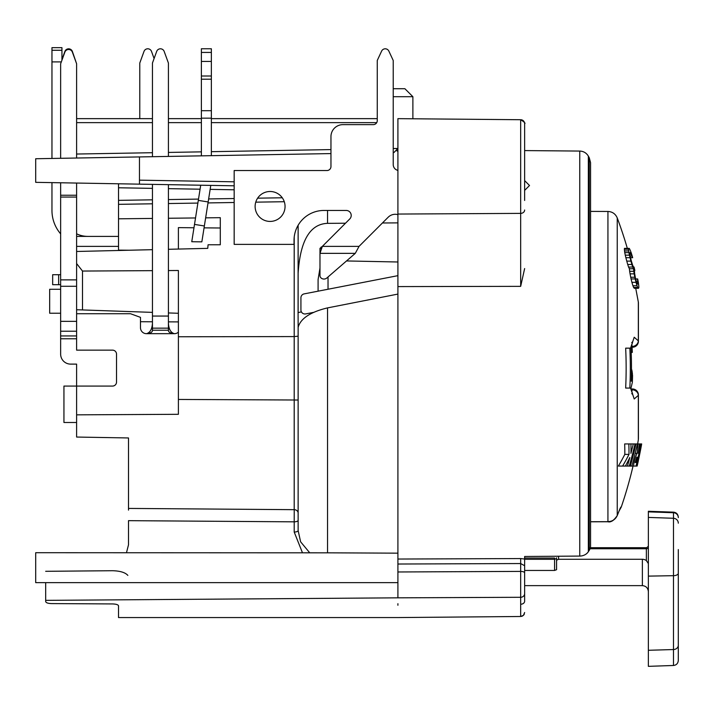 <?xml version="1.0" encoding="UTF-8"?>
<svg xmlns="http://www.w3.org/2000/svg" width="714" height="714" viewBox="0 0 714 714"><rect width="100%" height="100%" fill="white"/><g stroke="black" fill="none" stroke-linecap="round" stroke-linejoin="round"><path stroke-width="1.07" d="M118.524 246.375L76.612 246.375M118.524 236.396L76.612 236.396M178.393 249.061L178.393 227.632L193.976 227.766M82.601 414.807L178.393 414.307L178.393 270.499L168.415 270.561M178.393 414.307L76.612 414.843L76.612 364.113L70.624 364.113L76.612 364.113M60.645 182.775L60.645 354.135A9.978 9.978 0 0 0 70.624 364.113M128.502 444.849L128.502 437.959L76.612 437.048L76.612 414.843M152.448 270.651L82.494 271.052L82.494 309.938L76.612 309.733L76.612 183.052M76.612 309.733L76.612 313.723L130.492 313.723L140.471 317.355L140.471 327.699A5.989 5.989 0 0 0 146.459 333.679C150.047 332.715 152.046 329.261 152.448 323.326M76.612 338.775L60.645 338.775L60.645 354.135M295.248 509.796A3.989 3.374 180 0 0 294.23 509.671L294.204 521.836A3.989 1.499 180 0 0 298.131 520.336L298.131 525.031M178.393 399.447L298.131 400.018L298.131 513.036A3.989 3.374 180 0 0 294.204 509.671L128.502 508.422L128.502 437.959L76.612 437.048M128.502 544.809L126.485 552.707L128.502 544.809L128.502 520.667L294.204 521.836L294.204 532.055A3.989 1.499 180 0 0 298.131 530.556L298.131 323.38L298.131 336.196L294.204 336.58L294.204 237.209M298.131 312.625L298.131 225.276L298.077 312.634L301.397 311.875M294.204 532.055L302.441 552.707M397.912 553.163L397.912 582.642L35.7 582.642L35.7 552.707L327.539 552.823L327.539 307.895L397.912 294.088L397.912 553.163L327.539 552.823M45.678 571.307L112.535 570.718C120.139 570.923 125.245 572.485 127.851 575.386M524.638 200.473L524.638 140.604M524.638 170.539L524.638 174.698M524.638 123.718L524.638 150.583L524.638 123.718A3.989 3.989 0 0 0 520.676 119.72A3.989 3.989 0 0 1 524.638 123.718C525.7 123.406 524.388 122.076 520.676 119.72L397.912 118.649L397.912 294.088M524.638 569.665L524.638 574.966L524.638 570.45L554.573 570.45L554.573 559.303L524.638 559.303M524.638 556.84L524.638 593.611A3.989 3.686 180 0 1 520.676 597.288L520.676 616.494L523.46 615.334L524.638 612.505M524.638 591.335L524.638 601.206A3.989 3.026 180 0 1 520.676 604.24M524.638 586.729L524.638 591.531M319.979 253.595L319.979 248.606A3.989 3.454 0 0 1 319.988 248.365L322.353 246.375L319.988 253.354A3.989 3.454 180 0 0 319.979 253.595L319.979 275.586A3.989 3.454 0 0 0 322.442 278.781A3.989 3.454 0 0 0 326.798 278.032L355.286 253.354L359.044 246.375L388.202 217.208A9.978 9.978 0 0 1 397.912 214.646L397.912 222.875L382.436 222.982M397.912 605.258L397.912 603.705M397.912 148.423L397.912 152.412M327.539 210.452L327.539 223.348L345.496 223.223M346.522 260.949L397.912 261.993M318.087 291.169L318.087 279.593L319.979 268.018M327.539 223.348C310.037 224 300.237 240.627 298.131 273.212M144.942 184.248L35.7 182.338L35.7 158.74L139.471 156.928L139.471 184.15L139.471 180.16L139.471 184.15L152.448 184.373L152.448 330.725C152.109 332.385 150.11 333.367 146.459 333.679L174.394 333.679C170.744 333.367 168.754 332.385 168.415 330.725L168.415 184.658L234.165 185.801L139.471 184.15M139.471 156.928L330.957 153.581M393.218 152.501L393.985 152.484L397.912 148.494L393.218 148.521L397.912 148.458L393.985 152.484M359.044 246.375L322.353 246.375L349.753 218.966A4.989 4.989 0 0 0 346.228 210.452L323.969 210.452A29.934 29.934 0 0 0 294.034 240.386L294.034 244.375L234.165 244.375L234.165 170.539L326.967 170.539A3.989 3.989 0 0 0 330.957 166.549L330.957 136.615A11.977 11.977 0 0 1 342.934 124.638L373.261 124.638A3.989 3.989 0 0 0 377.26 120.648L377.26 60.467L381.624 51.105A3.989 3.989 0 0 1 388.853 51.105L393.218 60.467L393.218 164.55A5.989 5.989 0 0 0 397.912 170.396M524.638 180.615L529.52 185.506L524.638 190.397M285.056 206.462A14.967 14.967 0 0 1 270.088 221.429A14.967 14.967 0 0 1 255.121 206.462A14.967 14.967 0 0 1 270.088 191.495A14.967 14.967 0 0 1 285.056 206.462M298.131 327.931L298.193 327.083C300.808 318.346 310.59 311.947 327.539 307.895M298.131 323.38L298.077 312.634M178.393 336.767L294.204 336.58L294.204 509.671M284.288 201.714L255.755 202.16M234.165 202.499L208.015 202.919M197.885 203.079L168.415 203.544M152.448 203.793L118.524 204.338L118.524 183.784M152.448 218.43L118.524 218.814L118.524 204.338M208.077 244.777L207.756 248.365L208.077 244.777L220.296 244.777L220.296 217.681L205.65 217.841M195.529 217.957L168.415 218.252M207.756 248.365L168.415 249.293M152.448 249.677L76.612 251.48M76.612 263.555L82.494 271.052M82.494 309.938L152.448 312.384M168.415 312.937L178.393 313.285M178.393 321.907L168.415 321.853M152.448 321.773L140.471 321.711M630.551 388.068L634.211 398.974L638.334 395.342A5.989 5.123 -161.3 0 0 632.425 389.764L632.417 388.969L631.06 388.978M589.273 550.289L589.273 157.749L590.558 162.64L590.558 546.049A9.978 8.639 180 0 1 589.273 550.289A429.105 371.619 180 0 1 588.345 551.708A9.978 8.639 180 0 1 579.759 556.072L524.638 556.492M627.329 248.365A429.105 429.105 0 0 0 617.244 217.948C615.486 213.861 612.38 211.701 607.935 211.46L590.558 211.406M632.417 388.969A5.989 5.989 0 0 1 638.414 394.958A5.989 2.276 180 0 1 638.334 395.342L638.334 439.869A429.105 429.105 0 0 1 637.62 443.938M633.032 466.099A429.105 429.105 0 0 1 621.242 507.101L619.011 511.126A426.276 369.165 180 0 1 617.244 515.562C615.441 519.444 612.344 521.479 607.935 521.666L590.558 521.72M397.912 559.044L520.676 558.562L524.638 559.044M524.638 268.553L520.676 286.35L397.912 286.591M45.678 582.642L45.678 601.545L45.678 600.358L397.912 597.832L397.912 578.759M397.912 575.297L397.912 571.994M397.912 564.024L520.676 563.551L524.638 565.738M520.676 558.562L520.676 597.288L397.912 597.832C397.912 624.09 397.912 624.09 397.912 597.832M45.678 601.545C46.017 602.794 47.972 603.473 51.56 603.589C47.972 603.473 46.017 602.794 45.678 601.545M112.633 603.937L51.56 603.589L112.633 603.937C116.221 604.089 118.185 604.713 118.524 605.82C118.185 604.713 116.221 604.089 112.633 603.937M397.912 617.565L520.676 616.494L397.912 617.565L118.524 617.565L118.524 606.141M558.562 556.233L558.562 559.276L556.563 560.213L556.563 569.71L556.563 562.284L556.563 569.71L554.573 570.45M558.562 559.276L642.377 559.276A5.989 5.266 180 0 1 646.366 560.615L648.366 563.578M128.502 508.422L128.502 510.108M220.296 227.998L204.061 227.855M210.764 185.39A69.847 69.847 0 0 1 210.496 187.202L201.848 241.85L191.763 241.725L200.643 185.64A59.869 59.869 0 0 0 200.714 185.221M118.524 218.814L118.524 250.48M87.884 236.396A25.945 25.945 0 0 1 76.612 233.817M60.645 233.871A35.923 35.923 0 0 1 51.961 210.452L51.961 182.623M51.961 158.454L51.961 47.651L61.94 47.651L61.94 50.275L51.961 50.275M61.324 61.904L51.961 61.904M76.612 118.649L152.448 118.649L76.612 118.649M168.415 118.649L201.384 118.649L168.415 118.649M211.362 118.649L377.26 118.649L211.362 118.649M61.94 60.199L61.94 50.275M76.612 158.026L76.612 63.769L72.382 52.14A3.989 3.989 0 0 0 64.876 52.14L60.645 63.769L60.645 158.303M168.415 184.658L165.416 184.605M234.165 185.801L213.316 185.435M76.612 63.769L72.382 51.462A3.989 3.989 0 0 0 64.876 51.462L61.94 59.53M76.612 422.492L63.939 422.492L63.939 386.069L112.535 386.069A3.989 3.989 0 0 0 116.525 382.079L116.525 354.135A3.989 3.989 0 0 0 112.535 350.146L76.612 350.146L76.612 313.723M154.09 58.53L151.511 51.426A3.989 3.989 0 0 0 144.005 51.426L139.774 63.055L139.774 118.649M393.218 88.715L404.892 88.715L412.879 96.702L393.218 96.702M397.6 150.038L396.993 151.038M520.676 286.35L520.676 119.72L422.152 118.863M420.948 118.854L419.386 118.836M418.288 118.827L423.884 118.881M421.849 118.863L423.759 118.881M211.362 52.425L201.384 52.425L201.384 48.766L211.362 48.766L211.362 155.67M201.384 52.425L201.384 155.848M211.362 61.44L201.384 61.44M168.415 156.42L168.415 63.055L164.175 51.426A3.989 3.989 0 0 0 156.678 51.426L152.448 63.055L152.448 156.705M168.415 323.326C168.807 329.261 170.807 332.715 174.394 333.679A5.989 5.989 0 0 0 178.393 332.162M282.28 197.778L257.629 198.171M234.165 198.537L208.64 198.938M198.519 199.099L168.415 199.572M152.448 199.822L118.524 200.366M556.563 557.795L556.563 560.213M646.366 547.933L648.366 546.29M648.366 511.858L648.366 511.278L673.489 512.152L673.489 512.723L648.366 511.858L648.366 666.349L673.489 665.475C676.399 665.127 678.005 663.467 678.3 660.486L678.3 645.286A4.989 4.257 180 0 1 673.489 649.544L673.489 665.475M678.3 549.575L678.3 645.286M678.3 603.276L678.3 592.084M678.3 655.987L678.3 647.785M678.3 647.518L678.3 639.325M678.3 569.281L678.3 559.883M620.27 508.136A3.989 3.989 -90 0 0 620.805 507.101M638.262 301.71A5.989 2.615 -10.7 0 1 638.307 301.888A5.989 5.989 0 0 1 638.414 303.004A5.989 5.507 180 0 0 638.334 302.084A5.989 2.615 -10.7 0 0 638.307 301.888L635.728 288.277L638.334 302.084L638.334 340.873A5.989 2.276 0 0 1 638.414 341.256A5.989 5.989 0 0 1 632.417 347.245L632.425 346.451A5.989 5.123 -18.7 0 0 638.334 340.873L634.211 337.24L630.551 348.155M629.293 466.064A429.855 415.209 0 0 0 635.014 443.938L633.273 443.938A428.677 414.066 180 0 1 630.935 453.345A415.726 312.491 180 0 0 630.953 443.938L624.661 443.938A409.55 307.85 0 0 1 624.812 454.39A428.98 262.547 180 0 1 618.369 466.064L625.384 466.064A432.764 264.867 0 0 0 629.828 457.522A428.677 414.066 180 0 1 627.392 466.064L631.89 466.064A431.363 416.664 0 0 0 637.37 443.938L635.96 443.938A430.48 415.807 180 0 1 630.328 466.064M629.837 348.155L625.66 348.155A410.88 410.88 0 0 1 625.66 388.068L631.006 388.068A424 352.02 0 0 0 632.372 382.124A417.342 417.342 0 0 0 632.55 375.323A423.197 351.35 180 0 1 631.274 381.267A416.217 416.217 0 0 0 631.006 348.155L629.837 348.155A415.048 415.048 0 0 1 629.837 388.068M628.641 248.365L624.455 248.365A409.309 124.45 180 0 1 624.384 249.222A409.64 220.403 180 0 1 624.527 250.917A410.746 266.215 180 0 1 624.741 252.613A416.565 369.245 180 0 1 625.268 255.166A420.823 407.176 180 0 1 625.875 257.709A425.187 425.187 0 0 1 626.767 261.11A427.57 419.6 0 0 1 627.731 264.501A429.096 380.357 0 0 1 628.543 267.054A424.214 192.923 0 0 1 629.391 268.75A415.262 287.18 180 0 1 629.65 271.293A418.734 371.173 180 0 1 630.06 273.846A422.742 414.861 180 0 1 630.721 277.246A425.276 425.276 0 0 1 631.087 278.942A427.329 419.359 0 0 1 631.899 282.333A429.025 337.74 0 0 1 632.934 285.734A427.195 229.846 0 0 1 633.595 287.43A423.331 75.952 0 0 1 634.3 288.277L638.539 288.277A424.339 76.13 0 0 0 638.843 287.43A423.679 227.953 0 0 0 638.762 285.734A425.526 334.982 0 0 0 638.325 282.333A430.069 422.054 0 0 0 637.673 278.942L637.388 278.942A426.57 378.117 180 0 1 637.798 281.486A423.34 274.372 180 0 1 637.95 283.19A423.107 104.672 180 0 1 637.78 284.038L637.495 284.038A427.436 105.743 180 0 0 636.942 283.19A431.916 279.933 180 0 0 636.352 281.486A433.05 383.855 180 0 0 635.647 278.942A429.73 429.73 0 0 0 635.281 277.246A425.008 395.734 0 0 0 634.701 273.846A421.51 331.823 0 0 0 634.478 272.15A419.323 164.184 0 0 0 634.559 270.445L634.853 270.445A430.801 430.801 0 0 0 634.041 267.054L633.755 267.054A423.848 88.206 180 0 0 633.077 266.206A430.81 279.219 180 0 0 632.408 264.501A432.934 403.115 180 0 0 631.381 261.11A429.649 429.649 0 0 0 630.489 257.709A423.42 394.253 0 0 0 630.123 256.014A418.484 329.44 0 0 0 629.828 254.309A414.905 223.232 0 0 0 629.766 253.461A415.039 102.673 0 0 0 629.926 252.613L630.364 252.613A421.144 104.182 0 0 1 630.944 253.461A426.588 229.515 0 0 1 631.301 254.309A431.31 339.543 0 0 1 631.881 256.014A433.059 403.231 0 0 1 632.399 257.709L632.684 257.709A433.068 419.02 180 0 0 631.944 255.166A432.559 383.418 180 0 0 631.131 252.613A428.239 277.55 180 0 0 630.48 250.917A425.946 229.176 180 0 0 629.748 249.222A421.171 128.056 180 0 0 629.23 248.365L628.641 248.365A413.486 125.718 180 0 1 628.561 249.222A413.817 222.652 180 0 1 628.713 250.917A414.914 268.91 180 0 1 628.927 252.613A420.671 372.887 180 0 1 629.445 255.166A424.892 411.112 180 0 1 630.043 257.709A429.212 429.212 0 0 1 630.926 261.11A431.577 423.536 0 0 1 631.881 264.501A433.086 383.891 0 0 1 632.684 267.054A428.257 194.761 0 0 1 633.523 268.75A419.386 290.036 180 0 1 633.782 271.293A422.831 374.796 180 0 1 634.184 273.846A426.793 418.841 180 0 1 634.844 277.246A429.301 429.301 0 0 1 635.21 278.942A431.336 423.295 0 0 1 636.004 282.333A433.014 340.881 0 0 1 637.031 285.734A431.202 232.005 0 0 1 637.691 287.43A427.374 76.675 0 0 1 638.387 288.277M635.014 443.938L635.96 443.938M638.289 460.762A432.729 417.985 0 0 0 641.672 443.938L641.529 443.938A433.005 418.252 180 0 1 638.048 460.762L637.673 460.762A433.095 418.342 180 0 1 636.397 466.064L637.138 466.064A433.095 433.095 0 0 0 638.343 460.762M628.838 443.938A413.727 310.992 0 0 1 628.989 454.39A432.979 264.992 180 0 1 622.617 466.064M633.836 466.064L636.031 466.064A433.077 418.324 0 0 0 640.958 443.938L640.333 443.938A432.898 418.145 180 0 1 638.334 453.345A424.973 319.774 180 0 0 639.333 443.938L637.932 443.938A423.134 318.399 0 0 1 637.156 453.345C635.344 456.192 632.836 466.715 633.836 466.064L629.632 466.099M635.255 462.529L636.808 457.219L637.45 457.219A432.898 418.145 180 0 1 636.165 462.529L635.255 462.529L636.165 462.529M637.334 460.762L638.048 460.762M640.958 443.938L641.529 443.938M625.384 466.064L627.392 466.064M624.812 454.39L628.989 454.39M629.132 443.938L633.273 443.938M637.37 443.938L637.932 443.938M635.201 453.345L637.156 453.345M639.333 443.938L640.333 443.938M636.808 457.219L637.45 457.219M631.417 375.323L632.55 375.323M624.527 250.917L628.713 250.917M624.741 252.613L628.927 252.613M624.384 249.222L628.561 249.222M630.489 257.709L632.399 257.709M630.123 256.014L631.881 256.014M629.828 254.309L631.301 254.309M629.766 253.461L630.944 253.461M636.942 283.19L637.95 283.19M636.352 281.486L637.798 281.486M635.647 278.942L637.388 278.942M633.595 287.43L637.691 287.43M632.934 285.734L637.031 285.734M631.899 282.333L636.004 282.333M631.087 278.942L635.21 278.942M630.721 277.246L634.844 277.246M630.06 273.846L634.184 273.846M629.65 271.293L633.782 271.293M629.391 268.75L633.523 268.75M628.543 267.054L632.684 267.054M627.731 264.501L631.881 264.501M626.767 261.11L630.926 261.11M625.875 257.709L630.043 257.709M625.268 255.166L629.445 255.166M631.221 346.451L632.425 346.451L631.604 344.835M631.604 391.388L632.425 389.764L631.221 389.764M313.526 312.393L305.681 313.91A3.989 3.989 -101 0 1 300.924 309.992L300.924 297.8A3.989 3.989 -101 0 1 304.155 293.882L397.912 275.658M355.286 253.354L319.988 253.354L319.988 248.365M632.515 377.028A417.342 417.342 0 0 1 632.479 378.723M631.444 373.627L632.39 373.627A417.467 409.684 180 0 1 632.452 375.323M631.471 371.084L632.042 371.084A419.993 372.28 180 0 1 632.39 373.627M631.479 368.835A423.661 316.445 180 0 1 632.042 371.084M631.185 352.395L632.318 352.395A417.342 417.342 0 0 0 632.131 348.155L631.006 348.155M298.131 530.556L300.612 541.81L309.653 552.707M60.645 289.277L49.668 289.277L49.668 313.232L60.645 313.232M52.666 274.712L52.666 284.69L52.666 274.712L60.645 274.712M52.666 284.69L60.645 284.69M234.165 181.811L139.471 180.16M589.273 157.749A429.105 429.105 0 0 0 588.345 156.107L588.345 551.708M588.345 156.107C586.381 152.903 583.516 151.216 579.759 151.065L579.759 556.072M397.912 571.976L520.676 571.396A3.989 1.499 180 0 1 524.638 572.896M524.638 585.632L642.377 585.632L642.377 559.276M129.047 250.23L118.524 250.123M76.612 122.638L152.448 122.638M168.415 122.638L201.384 122.638M211.362 122.638L376.724 122.638M76.612 154.037L152.448 152.707M168.415 152.43L201.384 151.859M211.362 151.68L330.957 149.592M60.645 195.234L76.612 195.234M397.912 214.057L520.676 213.379A3.989 3.365 0 0 0 524.638 210.014M60.645 197.064L76.612 197.064M60.645 279.879L76.612 279.879M60.645 286.287L76.612 286.287M60.645 321.345L76.612 321.362M60.645 331.225L76.612 331.225M60.645 335.946L76.612 335.946M211.362 118.167L201.384 118.167M211.362 76.005L201.384 76.005M211.362 79.2L201.384 79.2M211.362 110.697L201.384 110.697M204.365 225.972L194.503 224.41M208.167 201.955L198.313 200.393M168.415 316.052L152.448 316.052M168.415 328.154L152.448 328.154M168.415 330.225L152.448 330.225M118.524 187.773L152.448 188.371M168.415 188.648L200.081 189.201M210.157 189.371L234.165 189.79M607.926 521.666L607.935 211.46M328.029 276.97L328.029 289.241M556.563 558.571L554.573 559.303L554.573 558.178M590.371 547.7L646.366 547.7L646.366 560.615M648.366 547.79A1.999 0.955 180 0 1 646.366 548.745L590.059 548.745M678.3 517.632A4.989 4.918 180 0 0 673.489 512.723L673.489 649.544L648.366 650.284M648.366 576.118L673.489 575.689A4.989 2.445 180 0 0 678.3 573.253M678.3 523.175A4.989 4.9 180 0 0 673.489 518.275L648.366 517.418M620.234 508.154L617.199 515.695A3.989 1.883 -157.8 0 0 617.244 515.562L617.244 217.948M321.148 248.704L321.148 247.035M58.646 274.712L58.646 284.69M638.414 438.869L638.414 394.958L638.334 439.869M631.024 347.397L632.417 347.245M579.759 151.065L524.638 150.583M524.638 601.206L524.638 590.514M521.523 616.396L522.693 615.923M523.817 614.924L524.362 613.951M412.879 118.783L412.879 96.702M425.812 118.899L422.179 118.863M554.573 558.045L524.638 558.045M673.489 512.152C676.399 512.5 678.005 514.16 678.3 517.141M642.377 585.632C645.983 585.953 647.973 587.952 648.366 591.62M607.926 521.747C610.657 522.603 613.745 520.586 617.199 515.695C611.443 523.469 611.193 520.711 607.926 521.747L590.558 521.8M618.976 511.251L619.377 510.242M621.242 507.101L619.904 508.966M638.307 301.888L637.638 298.327M636.933 294.623L636.736 293.57M638.414 303.004L638.414 341.256M631.729 342.568L632.72 341.747L630.881 348.155M630.881 388.068L632.72 394.467L631.729 393.646"/></g></svg>
